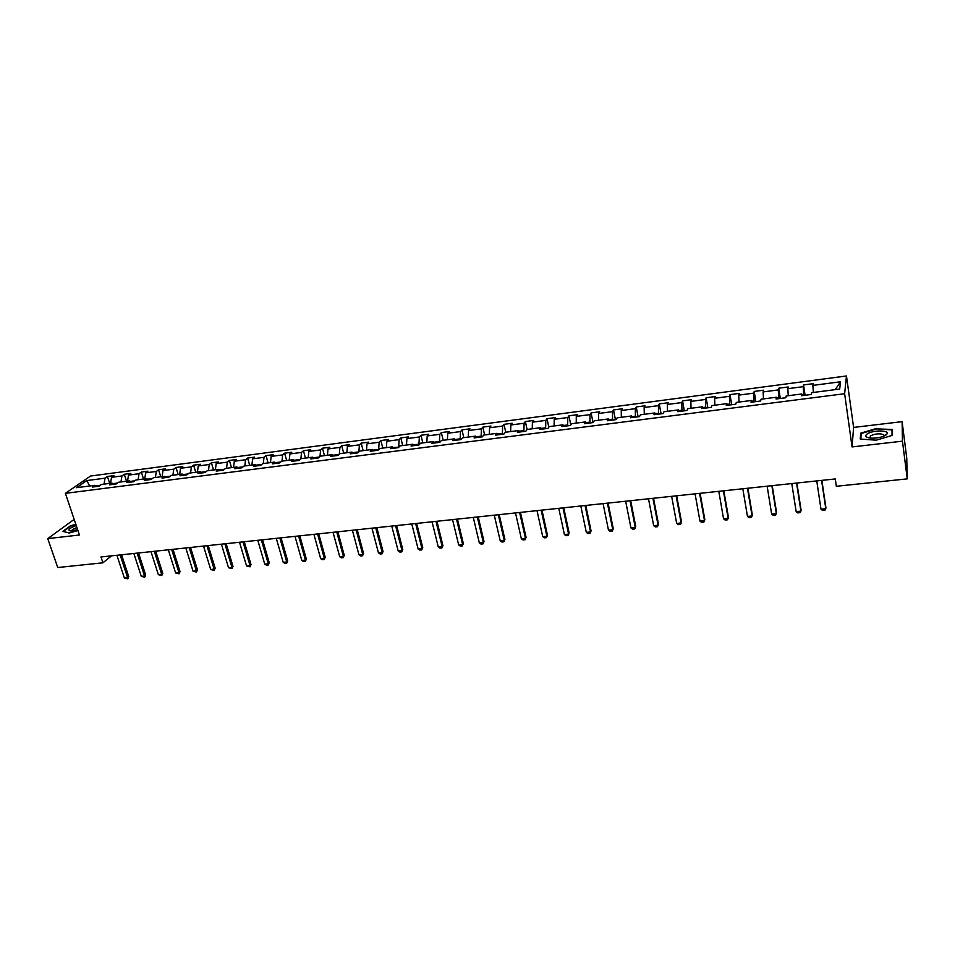 <?xml version="1.0" encoding="UTF-8"?>
<svg xmlns="http://www.w3.org/2000/svg" width="955" height="955" viewBox="0 0 955 955"><rect width="100%" height="100%" fill="white"/><g stroke="black" fill="none" stroke-linecap="round" stroke-linejoin="round"><path stroke-width="1.43" d="M74.418 520.105L72.926 520.284L47.75 538.62L57.73 567.521L102.925 562.805L111.52 555.846M846.464 375.972L90.546 476.032L65.394 493.353L844.626 393.723L846.464 375.972L853.603 427.422L852.063 446.928L902.451 441.174L902.117 421.656L853.603 427.422M902.117 421.656L906.737 458.114L907.25 478.873L902.451 441.174M96.67 486.501L94.903 485.307L92.432 487.05L98.998 486.202L101.445 484.46L111.974 483.099L109.55 484.842L116.176 483.994L118.587 482.239L129.235 480.866L126.848 482.609L133.545 481.75L135.92 480.007L146.676 478.61L144.336 480.365L151.105 479.494L153.433 477.739L164.32 476.342L162.016 478.085L168.868 477.202L171.148 475.459L182.154 474.026L179.886 475.781L186.822 474.886L189.066 473.143L200.18 471.698L197.96 473.453L204.967 472.558L207.175 470.803L218.42 469.347L216.248 471.102L223.327 470.194L225.487 468.428L236.852 466.959L234.727 468.726L241.901 467.795L244.003 466.04L255.498 464.548L253.433 466.315L260.679 465.383L262.732 463.617L274.36 462.113L272.342 463.879L279.672 462.936L281.677 461.17L293.448 459.653L291.466 461.42L298.891 460.465L300.837 458.698L312.739 457.159L310.817 458.925L318.325 457.958L320.223 456.192L332.256 454.628L330.394 456.406L337.986 455.428L339.837 453.661L352.013 452.085L350.199 453.852L357.874 452.861L359.665 451.094L371.996 449.495L370.242 451.273L378.013 450.271L379.744 448.492L392.207 446.88L390.511 448.659L398.378 447.644L400.05 445.878L412.667 444.242L411.032 446.021L418.982 444.994L420.594 443.216L433.367 441.568L431.791 443.347L439.849 442.308L441.401 440.53L454.317 438.858L452.801 440.637L460.955 439.587L462.447 437.808L475.518 436.125L474.074 437.903L482.323 436.841L483.743 435.062L496.982 433.343L495.597 435.134L503.954 434.048L505.302 432.269L518.708 430.538L517.395 432.317L525.847 431.23L527.136 429.452L540.697 427.697L539.456 429.475L548.015 428.377L549.232 426.599L562.961 424.82L561.791 426.599L570.457 425.488L571.603 423.71L585.511 421.907L584.4 423.698L593.174 422.564L594.249 420.773L608.335 418.959L607.308 420.749L616.19 419.603L617.181 417.813L631.446 415.974L630.491 417.753L639.492 416.595L640.411 414.816L654.843 412.942L653.984 414.733L663.092 413.563L663.928 411.772L678.551 409.886L677.764 411.665L687.003 410.483L687.755 408.692L702.57 406.782L701.865 408.561L711.212 407.367L711.881 405.577L726.886 403.643L726.266 405.421L735.744 404.204L736.329 402.413L751.525 400.455L751 402.234L760.598 401.005L761.087 399.214L776.487 397.232L776.045 399.011L785.774 397.757L786.18 395.979L801.782 393.961L801.436 395.74L811.284 394.475L811.595 392.684L839.684 389.055L840.519 381.773L835.195 389.64M94.903 485.307L76.507 487.683L86.809 480.568L105.026 478.18L107.414 476.485L109.67 483.397M840.519 381.773L812.86 385.402L813.171 383.683L803.537 384.949L803.203 386.668L787.827 388.685L788.221 386.966L778.707 388.208L778.289 389.927L763.117 391.92L763.594 390.201L754.199 391.431L753.698 393.15L738.716 395.119L739.277 393.4L730.014 394.618L729.417 396.337L714.627 398.271L715.271 396.552L706.127 397.757L705.447 399.476L690.847 401.387L691.575 399.668L682.538 400.861L681.775 402.58L667.354 404.466L668.166 402.747L659.237 403.917L658.401 405.648L644.159 407.51L645.055 405.791L636.233 406.949L635.326 408.668L621.263 410.507L622.218 408.788L613.516 409.934L612.525 411.653L598.63 413.479L599.668 411.76L591.073 412.882L590.011 414.613L576.283 416.404L577.393 414.685L568.894 415.807L567.771 417.526L554.21 419.305L555.392 417.574L547 418.684L545.794 420.403L532.401 422.158L533.654 420.439L525.357 421.525L524.092 423.244L510.853 424.987L512.167 423.268L503.977 424.342L502.64 426.061L489.569 427.768L490.942 426.049L482.848 427.124L481.451 428.843L468.535 430.526L469.967 428.807L461.969 429.869L460.513 431.576L447.752 433.26L449.244 431.541L441.341 432.579L439.813 434.298L427.207 435.946L428.759 434.227L420.952 435.253L419.364 436.972L406.902 438.608L408.513 436.889L400.79 437.915L399.154 439.622L386.835 441.234L388.506 439.527L380.866 440.53L379.171 442.237L366.995 443.836L368.726 442.129L361.181 443.12L359.426 444.827L347.381 446.415L349.172 444.696L341.711 445.675L339.908 447.394L327.995 448.946L329.833 447.238L322.456 448.205L320.605 449.924L308.835 451.464L310.721 449.757L303.427 450.712L301.517 452.419L289.89 453.947L291.824 452.24L284.614 453.183L282.656 454.89L271.148 456.406L273.13 454.699L266.003 455.631L263.998 457.338L252.621 458.83L254.651 457.123L247.596 458.054L245.542 459.761L234.297 461.229L236.374 459.534L229.403 460.453L227.302 462.148L216.176 463.605L218.301 461.91L211.401 462.817L209.252 464.512L198.246 465.956L200.419 464.261L193.602 465.157L191.406 466.852L180.519 468.284L182.739 466.589L175.995 467.473L173.762 469.168L162.995 470.576L165.251 468.881L158.566 469.764L156.298 471.46L145.649 472.856L147.941 471.161L141.34 472.033L139.024 473.716L128.483 475.101L130.823 473.417L124.293 474.277L121.93 475.96L111.508 477.321L113.884 475.638L107.414 476.485M907.25 478.873L836.341 486.274L835.279 478.944L100.979 556.968L102.925 562.805M117.477 483.051L112.786 483.66M113.717 484.304L111.974 483.099M111.508 477.321L110.553 483.29M121.93 475.96L120.987 481.941M134.822 480.819L130.023 481.427M130.942 482.084L129.235 480.866M128.483 475.101L127.552 481.081M139.024 473.716L138.105 479.72M152.358 478.551L147.464 479.183M148.371 479.84L146.676 478.61M145.649 472.856L144.742 478.861M156.298 471.46L155.414 477.488M170.085 476.259L165.084 476.915M165.979 477.572L164.32 476.342M162.995 470.576L162.111 476.617M173.762 469.168L172.903 475.232M188.016 473.955L182.906 474.611M183.79 475.28L182.154 474.026M180.519 468.284L179.683 474.349M191.406 466.852L190.582 472.94M206.149 471.615L200.932 472.283M201.792 472.964L200.18 471.698M198.246 465.956L197.434 472.057M209.252 464.512L208.465 470.636M224.485 469.251L219.149 469.932M219.996 470.624L218.42 469.347M216.176 463.605L215.388 469.741M227.302 462.148L226.538 468.296M243.024 466.852L237.58 467.556M238.416 468.248L236.852 466.959M234.297 461.229L233.545 467.389M245.542 459.761L244.814 465.933M261.777 464.44L256.215 465.157M257.038 465.849L255.498 464.548M252.621 458.83L251.905 465.013M263.998 457.338L263.305 463.545M280.746 461.993L275.064 462.721M275.864 463.426L274.36 462.113M271.148 456.406L270.468 462.614M282.656 454.89L281.988 461.134M299.93 459.51L294.128 460.262M294.916 460.967L293.448 459.653M289.89 453.947L289.234 460.191M301.517 452.419L300.897 458.687M319.34 457.003L313.407 457.779M314.183 458.495L312.739 457.159M308.835 451.464L308.226 457.743M320.605 449.924L319.997 456.395M338.977 454.473L332.913 455.26M333.677 455.977L332.256 454.628M327.995 448.946L327.422 455.26M339.908 447.394L339.312 454.15M359.426 444.827L358.853 451.894L352.646 452.706M353.386 453.446L352.013 452.085M347.381 446.415L346.844 452.754M378.693 449.566L372.617 450.139M373.345 450.867L371.996 449.495M366.995 443.836L366.493 450.211M379.171 442.237L378.646 449.351M398.784 447.215L392.815 447.525M393.52 448.277L392.207 446.88M386.835 441.234L386.369 447.644M399.154 439.622L398.665 446.773M419.102 444.875L418.923 444.159L413.264 444.887M413.945 445.639L412.667 444.242M406.902 438.608L406.484 445.042M419.364 436.972L418.923 444.159M439.622 442.332L439.419 441.52L433.94 442.225M434.609 442.977L433.367 441.568M427.207 435.946L426.825 442.416M439.813 434.298L439.419 441.52M460.358 439.67L460.167 438.834L454.878 439.527M455.523 440.291L454.317 438.858M447.752 433.26L447.406 439.754M460.513 431.576L460.167 438.834M481.344 436.96L481.153 436.137L476.068 436.793M476.688 437.557L475.518 436.125M468.535 430.526L468.237 437.056M481.451 428.843L481.153 436.137M502.581 434.227L502.39 433.391L497.507 434.024M498.116 434.8L496.982 433.343M489.569 427.768L489.318 434.334M502.64 426.061L502.39 433.391M524.068 431.457L523.889 430.621L519.21 431.218M519.795 432.006L518.708 430.538M510.853 424.987L510.65 431.576M524.092 423.244L523.889 430.621M545.83 428.664L545.651 427.816L541.187 428.389M541.748 429.189L540.697 427.697M532.401 422.158L532.245 428.795M545.794 420.403L545.651 427.816M567.855 425.823L567.676 424.963L563.426 425.512M563.975 426.324L562.961 424.82M554.21 419.305L554.103 425.966M567.771 417.526L567.676 424.963M590.142 422.958L589.963 422.098L585.952 422.611M586.477 423.423L585.511 421.907M576.283 416.404L576.223 423.101M590.011 414.613L589.963 422.098M612.716 420.045L612.537 419.185L608.753 419.663M609.254 420.487L608.335 418.959M598.63 413.479L598.618 420.212M612.525 411.653L612.537 419.185M635.564 417.108L635.397 416.237L631.852 416.69M632.317 417.526L631.446 415.974M621.263 410.507L621.299 417.287M635.326 408.668L635.397 416.237M658.699 414.124L658.532 413.24L655.237 413.67M655.679 414.518L654.843 412.942M644.159 407.51L644.255 414.315M658.401 405.648L658.532 413.24M682.133 411.104L681.966 410.22L678.921 410.614M679.339 411.462L678.551 409.886M667.354 404.466L667.497 411.307M681.775 402.58L681.966 410.22M705.852 408.048L705.697 407.164L702.904 407.522M703.298 408.382L702.57 406.782M690.847 401.387L691.038 408.274M705.447 399.476L705.697 407.164M729.883 404.956L729.739 404.061L727.209 404.383M727.579 405.254L726.886 403.643M714.627 398.271L714.877 405.183M729.417 396.337L729.739 404.061M754.223 401.828L754.08 400.921L751.824 401.207M752.158 402.091L751.525 400.455M738.716 395.119L739.027 402.067M753.698 393.15L754.08 400.921M778.886 398.653L778.743 397.734L776.761 397.996M777.072 398.88L776.487 397.232M763.117 391.92L763.487 398.904M778.289 389.927L778.743 397.734M803.859 395.43L803.716 394.511L802.021 394.737M802.307 395.633L801.782 393.961M787.827 388.685L788.257 395.704M803.203 386.668L803.716 394.511M812.86 385.402L813.362 392.457M47.75 538.62L79.432 535.003L65.394 493.353M852.063 446.928L844.626 393.723M100.311 485.271L95.715 485.856M86.809 480.568L89.651 485.988M105.026 478.18L104.059 484.125M803.537 384.949L805.077 395.275M778.707 388.208L780.307 398.462M754.199 391.431L755.847 401.613M730.014 394.618L731.709 404.729M706.127 397.757L707.87 407.797M682.538 400.861L684.317 410.829M659.237 403.917L661.075 413.813M636.233 406.949L638.107 416.774M613.516 409.934L615.438 419.699M591.073 412.882L593.031 422.576M568.894 415.807L570.804 424.951M547 418.684L548.815 427.207M525.357 421.525L527.1 429.499M503.977 424.342L505.744 432.209M482.848 427.124L484.639 434.943M461.969 429.869L463.796 437.641M441.341 432.579L443.192 440.303M420.952 435.253L422.826 442.929M400.79 437.915L402.7 445.531M380.866 440.53L382.8 448.098M361.181 443.12L363.139 450.641M341.711 445.675L343.693 453.159M322.456 448.205L324.461 455.642M303.427 450.712L305.457 458.102M284.614 453.183L286.667 460.525M266.003 455.631L268.08 462.924M247.596 458.054L249.697 465.3M229.403 460.453L231.516 467.652M211.401 462.817L213.538 469.979M193.602 465.157L195.751 472.271M175.995 467.473L178.167 474.551M158.566 469.764L160.762 476.796M141.34 472.033L143.548 479.016M124.293 474.277L126.514 481.225M876.606 428.437L860.67 433.176L860.288 439.049L876.213 440.183L892.471 435.325L892.483 429.452L876.666 428.914M75.827 524.307L70.384 525.847L62.839 531.374L69.202 533.009L77.928 530.526M885.786 435.17L887.135 433.809C889.38 429.965 872.56 430.108 867.236 433.916C864.538 435.993 865.552 437.39 870.28 438.094C876.415 438.429 881.584 437.45 885.786 435.17L885.058 435.122M861.04 435.91L860.67 433.176M821.587 480.401L825.788 508.681L824.917 510.209L822.506 510.448L820.978 509.158L816.752 480.914M820.978 509.158L825.788 508.681L825.908 507.618L821.861 480.365M883.673 436.244L883.494 434.585C879.46 433.295 875.09 433.713 870.363 435.862L869.957 438.058M883.697 436.184L883.494 434.585M860.837 439.097L861.195 433.51L876.642 428.902L892.018 429.893L892.006 435.468M892.471 433.403L892.018 429.893M76.245 525.548C69.118 528.258 67.208 530.061 70.503 530.98L77.653 529.703M69.249 532.997L63.352 531.481L70.658 526.133L75.934 524.629M76.925 527.566C73.249 528.843 71.553 529.977 71.84 530.956M796.554 483.051L800.911 511.14L800.075 512.656L797.7 512.895L796.16 511.605L791.779 483.564M796.16 511.605L800.911 511.14L801.078 510.077L796.888 483.015M771.855 485.677L776.343 513.563L775.556 515.067L773.216 515.306L771.652 514.029L767.14 486.179M771.652 514.029L776.343 513.563L776.558 512.513L772.225 485.641M747.455 488.268L752.086 515.963L751.346 517.455L749.03 517.682L747.467 516.428L742.811 488.769M747.467 516.428L752.086 515.963L752.337 514.912L747.884 488.232M723.377 490.834L728.14 518.326L727.435 519.807L725.155 520.033L723.568 518.78L718.781 491.324M723.568 518.78L728.14 518.326L728.438 517.276L723.842 490.786M699.597 493.353L704.492 520.666L703.823 522.134L701.579 522.361L699.979 521.12L695.061 493.842M699.979 521.12L704.492 520.666L704.826 519.615L700.111 493.305M676.116 495.848L681.142 522.982L680.509 524.438L678.289 524.653L676.689 523.424L671.64 496.325M676.689 523.424L681.142 522.982L681.512 521.931L676.677 495.788M652.922 498.319L658.079 525.262L657.482 526.694L655.285 526.921L653.674 525.692L648.505 498.785M653.674 525.692L658.079 525.262L658.484 524.211L653.53 498.259M630.025 500.754L635.29 527.506L635.743 526.468L634.741 528.939L632.568 529.154L630.945 527.936L625.656 501.22M630.67 500.683L635.743 526.468M630.945 527.936L635.29 527.506L634.741 528.939M607.404 503.154L612.788 529.739L613.277 528.688L612.274 531.147L610.126 531.362L608.49 530.156L603.082 503.619M608.084 503.082L613.277 528.688M608.49 530.156L612.788 529.739L612.274 531.147M585.057 505.529L590.56 531.935L591.073 530.896L590.083 533.344L587.958 533.547L586.322 532.353L580.795 505.983M585.785 505.458L591.073 530.896M586.322 532.353L590.56 531.935L590.083 533.344M562.984 507.869L568.595 534.108L569.144 533.069L568.153 535.492L566.052 535.707L564.405 534.514L558.77 508.323M563.748 507.797L569.144 533.069M564.405 534.514L568.595 534.108L568.153 535.492M541.175 510.197L546.893 536.244L547.478 535.218L546.487 537.629L544.41 537.832L542.75 536.662L537.008 510.639M541.974 510.101L547.478 535.218M542.75 536.662L546.893 536.244L546.487 537.629M519.627 512.477L525.453 538.369L526.074 537.331L525.071 539.742L523.03 539.945L521.358 538.775L515.509 512.919M520.463 512.393L526.074 537.331M521.358 538.775L525.453 538.369L525.071 539.742M498.343 514.745L504.264 540.458L504.92 539.432L503.918 541.819L501.9 542.022L500.229 540.864L494.272 515.175M499.202 514.649L504.92 539.432M500.229 540.864L504.264 540.458L503.918 541.819M477.297 516.977L483.326 542.536L484.006 541.509L483.015 543.884L481.01 544.075L479.338 542.929L473.286 517.407M478.204 516.882L484.006 541.509M479.338 542.929L483.326 542.536L483.015 543.884M456.514 519.186L462.638 544.577L463.342 543.55L462.351 545.914L460.37 546.117L458.687 544.971L452.539 519.615M457.445 519.09L463.342 543.55M458.687 544.971L462.638 544.577L462.351 545.914M435.969 521.37L442.189 546.594L442.929 545.58L441.926 547.931L439.98 548.122L438.285 546.988L432.042 521.788M436.936 521.263L442.929 545.58M438.285 546.988L442.189 546.594L441.926 547.931M415.652 523.531L421.967 548.6L422.743 547.573L421.74 549.913L419.806 550.104L418.111 548.982L411.784 523.937M416.655 523.424L422.743 547.573M418.111 548.982L421.967 548.6L421.74 549.913M395.585 525.668L401.983 550.569L402.783 549.555L401.78 551.883L399.882 552.074L398.175 550.951L391.753 526.074M396.623 525.548L402.783 549.555M398.175 550.951L401.983 550.569L401.78 551.883M375.745 527.769L382.227 552.527L383.05 551.513L382.06 553.828L380.174 554.007L378.455 552.897L371.949 528.175M376.807 527.661L383.05 551.513M378.455 552.897L382.227 552.527L382.06 553.828M356.131 529.858L362.697 554.461L363.557 553.446L362.554 555.738L360.692 555.929L358.973 554.831L352.383 530.252M357.23 529.739L363.557 553.446M358.973 554.831L362.697 554.461L362.554 555.738M336.733 531.911L343.394 556.371L344.266 555.356L343.275 557.648L341.436 557.827L339.705 556.729L333.032 532.305M337.867 531.792L344.266 555.356M339.705 556.729L343.394 556.371L343.275 557.648M317.561 533.952L324.306 558.257L325.201 557.243L324.211 559.523L322.384 559.702L320.653 558.615L313.909 534.346M318.719 533.833L325.201 557.243M320.653 558.615L324.306 558.257L324.211 559.523M298.605 535.97L305.421 560.119L306.352 559.117L305.349 561.373L303.559 561.552L301.816 560.478L294.988 536.352M299.786 535.839L306.352 559.117M301.816 560.478L305.421 560.119L305.349 561.373M279.863 537.963L286.751 561.97L287.706 560.967L286.715 563.211L284.924 563.39L283.193 562.316L276.281 538.334M281.068 537.832L287.706 560.967M283.193 562.316L286.751 561.97L286.715 563.211M261.336 539.933L268.295 563.784L269.262 562.793L268.271 565.026L266.517 565.205L264.762 564.142L257.79 540.303M262.565 539.802L269.262 562.793M264.762 564.142L268.295 563.784L268.271 565.026M243 541.879L250.031 565.599L251.022 564.596L250.043 566.828L246.545 565.933L239.502 542.249M244.253 541.748L251.022 564.596M246.545 565.933L250.031 565.599L250.043 566.828M224.867 543.801L231.97 567.377L232.996 566.387L232.005 568.607L228.52 567.724L221.405 544.171M226.156 543.67L232.996 566.387M228.52 567.724L231.97 567.377L232.005 568.607M206.937 545.711L214.111 569.144L215.15 568.153L214.159 570.362L210.697 569.478L203.511 546.069M208.25 545.568L215.15 568.153M210.697 569.478L214.111 569.144L214.159 570.362M189.209 547.597L196.444 570.887L197.494 569.908L196.515 572.093L193.065 571.221L185.819 547.955M190.534 547.454L197.494 569.908M193.065 571.221L196.444 570.887L196.515 572.093M171.661 549.459L178.955 572.618L180.041 571.639L179.051 573.812L175.625 572.952L168.307 549.817M173.01 549.316L180.041 571.639M175.625 572.952L178.955 572.618L179.051 573.812M154.304 551.298L161.67 574.325L162.768 573.346L161.789 575.519L158.363 574.659L150.986 551.656M155.689 551.154L162.768 573.346M158.363 574.659L161.67 574.325L161.789 575.519M137.138 553.124L144.551 576.02L145.673 575.041L144.694 577.202L141.292 576.343L133.855 553.47M138.535 552.981L145.673 575.041M141.292 576.343L144.551 576.02L144.694 577.202M120.151 554.927L127.624 577.691L128.77 576.713L127.791 578.861L124.389 578.014L116.904 555.273M121.572 554.783L128.77 576.713M124.389 578.014L127.624 577.691L127.791 578.861M883.984 435.802L887.135 433.809"/></g></svg>
